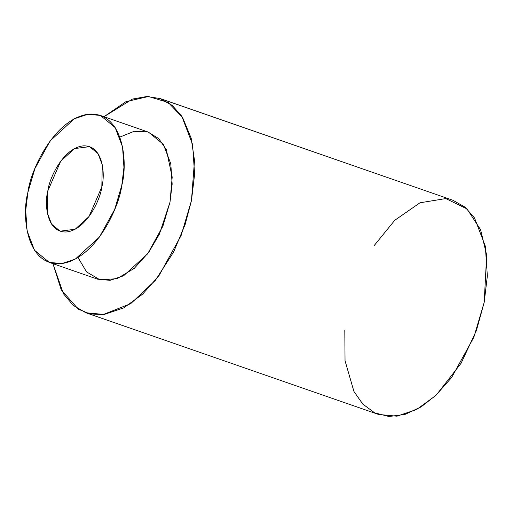 <?xml version="1.0" encoding="UTF-8"?>
<svg xmlns="http://www.w3.org/2000/svg" width="513" height="513" viewBox="0 0 513 513"><rect width="100%" height="100%" fill="white"/><g stroke="black" fill="none" stroke-linecap="round" stroke-linejoin="round"><path stroke-width="0.77" d="M27.882 192.394C21.7 214.428 25.599 265.317 60.149 263.765C95.097 260.174 119.369 207.201 121.78 185.45C127.961 163.416 124.063 112.527 89.518 114.078C54.564 117.669 30.293 170.643 27.882 192.394L34.98 168.431L50.203 140.825L74.27 118.824L87.787 114.252L100.362 115.431L115.162 127.577L122.549 146.942L123.941 167.373L121.78 185.45L114.681 209.413L99.458 237.019L75.392 259.02L61.881 263.586L49.299 262.406L34.499 250.261L27.112 230.901L25.721 210.471L27.882 192.394M101.831 186.924C100.445 199.435 86.485 229.901 66.389 231.966C46.516 232.857 44.272 203.59 47.831 190.919C49.216 178.409 63.176 147.943 83.279 145.872C103.145 144.98 105.389 174.253 101.831 186.924L102.279 164.776L98.028 153.643L89.518 146.654L74.507 148.603L60.669 161.262L47.831 190.919L47.388 213.068L51.633 224.2L60.149 231.183L75.154 229.234L88.993 216.582L101.831 186.924M49.299 262.406L97.515 279.162L110.096 280.342L123.607 275.77L147.673 253.768L162.897 226.162L169.995 202.199L172.156 184.122L170.765 163.692L163.378 144.333L148.578 132.187L100.362 115.431M52.954 263.676L61.239 289.858L78.271 309.127L89.91 313.911L103.03 314.61L130.706 303.664L155.401 280.335L173.638 251.947L185.18 224.412L191.458 200.609L194.51 160.396L191.157 138.183L182.647 117.605L168.181 102.446L148.443 96.502L125.929 101.677L104.017 116.701L132.444 99.08L146.885 96.502L160.255 98.592L172.349 105.498L181.814 116.291L192.58 144.499L194.607 174.273L191.458 200.609L181.115 235.531L158.927 275.757L142.691 294.077L123.864 307.819L104.171 314.475L85.844 312.757L73.186 305.37L63.452 293.75L52.954 263.676M119.856 137.093L134.143 131.302L147.622 131.873L158.658 138.529L166.34 149.668L172.195 177.113L169.995 202.199L159.357 234.223L148.764 252.268L134.233 268.389L117.073 278.662L100.138 279.918L86.562 271.916L78.021 257.507M85.844 312.757L378.588 414.466L396.921 416.184L416.607 409.528L435.434 395.786L451.671 377.465L473.858 337.24L484.201 302.324L487.35 275.981L485.324 246.208L474.557 217.999L465.092 207.207L452.998 200.301L160.255 98.592M374.182 245.56L394.76 220.289L420.012 202.782L445.784 198.576L467.01 208.906L480.617 229.792L486.67 255.147L484.201 302.324L476.41 330.513L461.072 363.287L436.428 394.856L421.135 406.886L404.917 414.44L389.001 416.498L374.631 412.83L362.774 404.064L353.938 391.483L345.037 360.722L344.813 330.09"/></g></svg>
